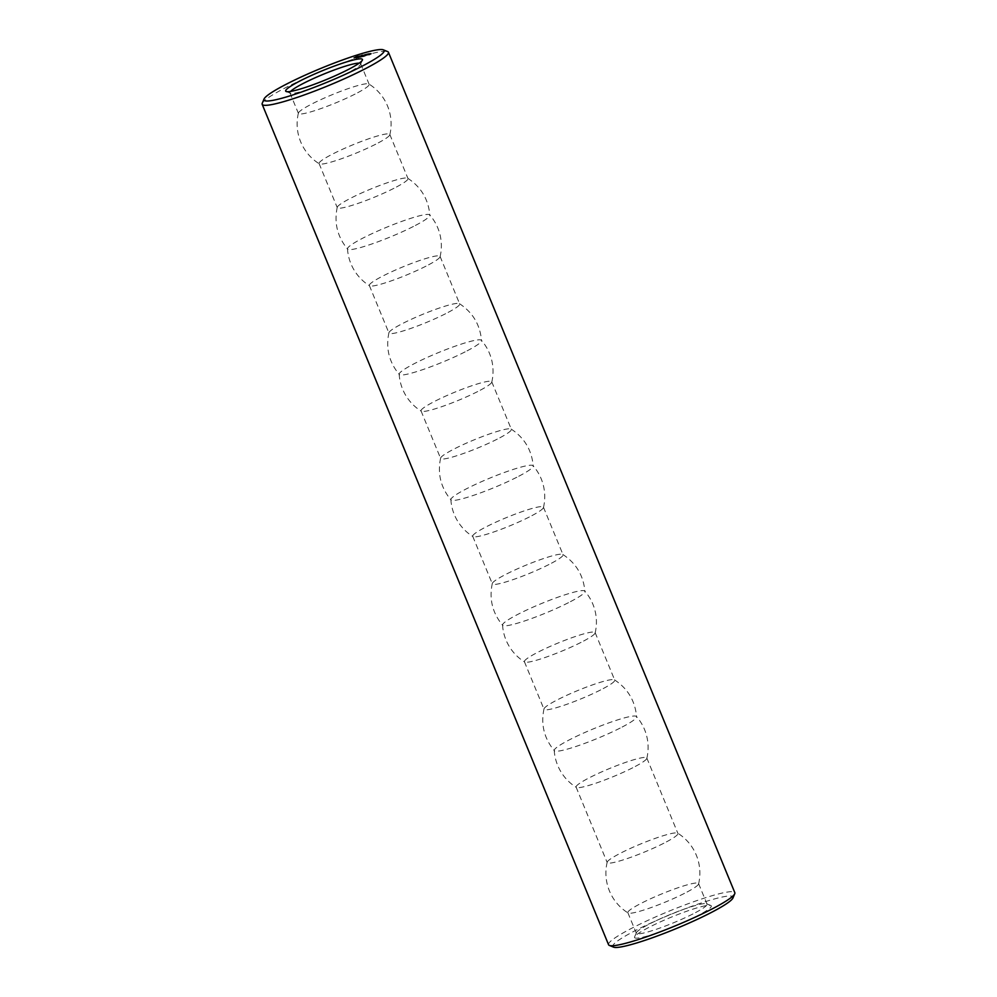<?xml version="1.0" encoding="UTF-8"?>
<svg xmlns="http://www.w3.org/2000/svg" width="997" height="997" viewBox="0 0 997 997"><rect width="100%" height="100%" fill="white"/><g stroke="black" fill="none" stroke-linecap="round" stroke-linejoin="round"><path stroke-width="0.75" stroke-dasharray="4.99 3.74" d="M359.194 63.147A38.235 4.462 157.6 0 1 360.652 63.708A38.235 4.462 157.6 0 1 360.602 64.294A38.235 4.462 157.6 0 1 346.595 73.504A38.235 4.462 157.6 0 1 290.389 93.244A38.235 4.462 157.6 0 1 289.94 92.858A38.235 4.462 157.6 0 1 290.588 91.425M355.082 94.079A38.235 4.462 157.6 0 1 318.753 109.334A38.235 4.462 157.6 0 1 298.427 113.446A38.235 4.462 157.6 0 1 298.415 113.047A38.235 4.462 157.6 0 1 332.088 94.74A38.235 4.462 157.6 0 1 368.865 83.997A38.235 4.462 157.6 0 1 369.139 84.296A38.235 4.462 157.6 0 1 355.082 94.079M262.248 103.264A68.282 7.964 157.6 0 1 322.268 70.912A68.282 7.964 157.6 0 1 387.634 51.582M370.834 53.701L369.438 54.935L371.009 54.137M369.987 53.826L368.965 54.947L370.66 54.224L369.962 53.863M368.616 54.449L369.85 54.399L368.828 54.947M369.214 54.299L366.098 55.595L369.239 54.262M367.532 54.1L365.525 55.72L367.731 54.598M367.332 54.224L367.719 55.209M367.494 54.137L367.905 55.134M365.263 54.96L365.637 55.882M364.827 55.52L363.569 56.642L365.039 56.019M367.046 54.212L364.117 56.044L367.257 54.71M363.693 54.997L364.117 56.044M365.438 54.636L363.93 56.368M363.556 55.421L362.235 56.468L365.625 55.097M362.073 55.944L362.509 56.854L363.357 56.455L362.509 56.854M363.157 55.545L363.569 56.542M363.519 56.393L362.322 56.891L363.269 55.919M361.612 56.405L361.026 57.215L361.811 56.904M361.724 56.817L360.391 57.352L361.724 56.817M362.821 55.221L360.789 56.792L362.995 55.67M361.25 56.094L362.547 55.807L361.213 56.131M359.481 56.044L360.017 57.415L360.964 56.929L360.229 56.667M360.378 57.303L359.718 56.966M359.817 56.642L358.422 57.801L360.017 57.153M360.191 55.82L359.007 57.664M358.459 56.281L358.422 57.801M359.119 57.402L357.786 57.938L359.119 57.402M358.608 56.954L358.384 57.664L358.584 56.954M358.085 56.854L360.49 56.293M358.048 57.751L359.07 56.331L357.985 56.567L354.247 58.474L357.1 58.075M357.96 56.567L358.359 57.514M356.677 57.103L357.35 57.452M375.732 144.204A38.235 4.462 157.6 0 1 319.352 163.857A38.235 4.462 157.6 0 1 319.09 163.558A38.235 4.462 157.6 0 1 352.739 144.864A38.235 4.462 157.6 0 1 389.802 134.421A38.235 4.462 157.6 0 1 389.815 134.819A38.235 4.462 157.6 0 1 375.732 144.204M608.569 944.732A68.282 7.964 157.6 0 1 668.663 911.345A68.282 7.964 157.6 0 1 734.826 892.689M369.152 54.623L368.404 55.009L368.94 54.125M357.649 56.904L355.455 57.938L357.437 56.405M393.915 188.321A38.235 4.462 157.6 0 1 357.587 203.562A38.235 4.462 157.6 0 1 337.273 207.675A38.235 4.462 157.6 0 1 337.248 207.276A38.235 4.462 157.6 0 1 370.921 188.969A38.235 4.462 157.6 0 1 407.711 178.239A38.235 4.462 157.6 0 1 407.972 178.525A38.235 4.462 157.6 0 1 393.915 188.321M613.591 947.15A65.004 7.59 157.6 0 1 670.046 914.71A65.004 7.59 157.6 0 1 732.969 897.948M413.443 226.456A44.491 5.197 157.6 0 1 371.931 243.941A44.491 5.197 157.6 0 1 347.654 249.163A44.491 5.197 157.6 0 1 347.492 248.776A44.491 5.197 157.6 0 1 386.686 227.229A44.491 5.197 157.6 0 1 429.695 214.903A44.491 5.197 157.6 0 1 429.844 215.277A44.491 5.197 157.6 0 1 413.443 226.456M696.056 916.53A41.513 4.848 157.6 0 1 654.605 933.765A41.513 4.848 157.6 0 1 634.603 936.906A41.513 4.848 157.6 0 1 671.093 917.24A41.513 4.848 157.6 0 1 710.836 905.488A41.513 4.848 157.6 0 1 696.056 916.53M426.006 266.162A38.235 4.462 157.6 0 1 369.625 285.815A38.235 4.462 157.6 0 1 369.351 285.516A38.235 4.462 157.6 0 1 403.012 266.822A38.235 4.462 157.6 0 1 440.063 256.379A38.235 4.462 157.6 0 1 440.076 256.777A38.235 4.462 157.6 0 1 426.006 266.162M692.99 913.925A38.235 4.462 157.6 0 1 656.674 929.179A38.235 4.462 157.6 0 1 636.348 933.292A38.235 4.462 157.6 0 1 636.398 932.706A38.235 4.462 157.6 0 1 669.996 914.585A38.235 4.462 157.6 0 1 706.611 903.756A38.235 4.462 157.6 0 1 707.06 904.142A38.235 4.462 157.6 0 1 692.99 913.925M445.597 313.719A38.235 4.462 157.6 0 1 409.281 328.96A38.235 4.462 157.6 0 1 388.955 333.073A38.235 4.462 157.6 0 1 388.942 332.674A38.235 4.462 157.6 0 1 422.603 314.379A38.235 4.462 157.6 0 1 459.393 303.636A38.235 4.462 157.6 0 1 459.667 303.923A38.235 4.462 157.6 0 1 445.597 313.719M684.503 893.349A38.235 4.462 157.6 0 1 628.135 913.003A38.235 4.462 157.6 0 1 627.861 912.704A38.235 4.462 157.6 0 1 661.51 894.01A38.235 4.462 157.6 0 1 698.573 883.554A38.235 4.462 157.6 0 1 698.585 883.953A38.235 4.462 157.6 0 1 684.503 893.349M465.125 351.866A44.491 5.197 157.6 0 1 423.613 369.339A44.491 5.197 157.6 0 1 399.336 374.56A44.491 5.197 157.6 0 1 399.174 374.174A44.491 5.197 157.6 0 1 438.381 352.626A44.491 5.197 157.6 0 1 481.377 340.301A44.491 5.197 157.6 0 1 481.526 340.675A44.491 5.197 157.6 0 1 465.125 351.866M663.852 843.225A38.235 4.462 157.6 0 1 627.524 858.467A38.235 4.462 157.6 0 1 607.198 862.579A38.235 4.462 157.6 0 1 607.185 862.181A38.235 4.462 157.6 0 1 640.859 843.886A38.235 4.462 157.6 0 1 677.648 833.143A38.235 4.462 157.6 0 1 677.91 833.442A38.235 4.462 157.6 0 1 663.852 843.225M477.688 391.559A38.235 4.462 157.6 0 1 421.307 411.213A38.235 4.462 157.6 0 1 421.046 410.926A38.235 4.462 157.6 0 1 454.694 392.22A38.235 4.462 157.6 0 1 491.745 381.776A38.235 4.462 157.6 0 1 491.77 382.175A38.235 4.462 157.6 0 1 477.688 391.559M632.746 767.765A38.235 4.462 157.6 0 1 576.366 787.418A38.235 4.462 157.6 0 1 576.104 787.119A38.235 4.462 157.6 0 1 609.753 768.425A38.235 4.462 157.6 0 1 646.804 757.982A38.235 4.462 157.6 0 1 646.829 758.381A38.235 4.462 157.6 0 1 632.746 767.765M497.291 439.116A38.235 4.462 157.6 0 1 460.963 454.358A38.235 4.462 157.6 0 1 440.637 458.47A38.235 4.462 157.6 0 1 440.624 458.072A38.235 4.462 157.6 0 1 474.298 439.777A38.235 4.462 157.6 0 1 511.087 429.034A38.235 4.462 157.6 0 1 511.349 429.333A38.235 4.462 157.6 0 1 497.291 439.116M620.184 728.059A44.491 5.197 157.6 0 1 578.671 745.544A44.491 5.197 157.6 0 1 554.394 750.766A44.491 5.197 157.6 0 1 554.232 750.38A44.491 5.197 157.6 0 1 593.439 728.832A44.491 5.197 157.6 0 1 636.435 716.494A44.491 5.197 157.6 0 1 636.597 716.88A44.491 5.197 157.6 0 1 620.184 728.059M516.807 477.264A44.491 5.197 157.6 0 1 475.295 494.749A44.491 5.197 157.6 0 1 451.018 499.958A44.491 5.197 157.6 0 1 450.868 499.572A44.491 5.197 157.6 0 1 490.063 478.024A44.491 5.197 157.6 0 1 533.059 465.699A44.491 5.197 157.6 0 1 533.221 466.085A44.491 5.197 157.6 0 1 516.807 477.264M600.655 689.912A38.235 4.462 157.6 0 1 564.339 705.166A38.235 4.462 157.6 0 1 544.013 709.278A38.235 4.462 157.6 0 1 544.001 708.879A38.235 4.462 157.6 0 1 577.662 690.572A38.235 4.462 157.6 0 1 614.451 679.829A38.235 4.462 157.6 0 1 614.725 680.128A38.235 4.462 157.6 0 1 600.655 689.912M529.37 516.969A38.235 4.462 157.6 0 1 473.002 536.61A38.235 4.462 157.6 0 1 472.728 536.324A38.235 4.462 157.6 0 1 506.376 517.617A38.235 4.462 157.6 0 1 543.44 507.174A38.235 4.462 157.6 0 1 543.452 507.573A38.235 4.462 157.6 0 1 529.37 516.969M581.064 642.367A38.235 4.462 157.6 0 1 524.684 662.02A38.235 4.462 157.6 0 1 524.41 661.721A38.235 4.462 157.6 0 1 558.071 643.028A38.235 4.462 157.6 0 1 595.122 632.572A38.235 4.462 157.6 0 1 595.147 632.97A38.235 4.462 157.6 0 1 581.064 642.367M548.973 564.514A38.235 4.462 157.6 0 1 512.645 579.768A38.235 4.462 157.6 0 1 492.331 583.868A38.235 4.462 157.6 0 1 492.306 583.469A38.235 4.462 157.6 0 1 525.98 565.174A38.235 4.462 157.6 0 1 562.769 554.432A38.235 4.462 157.6 0 1 563.031 554.731A38.235 4.462 157.6 0 1 548.973 564.514M568.502 602.662A44.491 5.197 157.6 0 1 526.989 620.146A44.491 5.197 157.6 0 1 502.712 625.356A44.491 5.197 157.6 0 1 502.55 624.982A44.491 5.197 157.6 0 1 541.745 603.434A44.491 5.197 157.6 0 1 584.753 591.096A44.491 5.197 157.6 0 1 584.903 591.483A44.491 5.197 157.6 0 1 568.502 602.662M360.602 64.294L362.397 60.094M290.389 93.244L286.164 91.512M289.94 92.858L298.427 113.446M360.652 63.708L369.139 84.296M298.415 113.047A46.984 46.984 0 0 0 319.352 163.857M389.815 134.819A46.984 46.984 0 0 0 368.865 83.997M319.09 163.558L337.273 207.675M389.802 134.421L407.972 178.525M337.248 207.276C333.945 222.917 337.41 236.875 347.654 249.163M407.711 178.239C421.083 187 428.461 199.35 429.844 215.277M347.492 248.776A46.984 46.984 0 0 0 369.625 285.815M440.076 256.777A46.984 46.984 0 0 0 429.695 214.903M636.398 932.706L634.603 936.906M706.611 903.756L710.836 905.488M369.351 285.516L388.955 333.073M440.063 256.379L459.667 303.923M627.861 912.704L636.348 933.292M698.573 883.554L707.06 904.142M388.942 332.674C385.627 348.314 389.092 362.272 399.336 374.56M459.393 303.636C472.765 312.397 480.143 324.748 481.526 340.675M607.185 862.181A46.984 46.984 0 0 0 628.135 913.003M698.585 883.953A46.984 46.984 0 0 0 677.648 833.143M399.174 374.174A46.984 46.984 0 0 0 421.307 411.213M491.77 382.175A46.984 46.984 0 0 0 481.377 340.301M576.104 787.119L607.198 862.579M646.804 757.982L677.91 833.442M421.046 410.926L440.637 458.47M491.745 381.776L511.349 429.333M554.232 750.38A46.984 46.984 0 0 0 576.366 787.418M646.829 758.381A46.984 46.984 0 0 0 636.435 716.494M440.624 458.072C437.322 473.712 440.786 487.683 451.018 499.958M511.087 429.034C524.447 437.808 531.825 450.146 533.221 466.085M544.001 708.879C540.686 724.52 544.15 738.478 554.394 750.766M614.451 679.829C627.823 688.603 635.201 700.953 636.597 716.88M450.868 499.572A46.984 46.984 0 0 0 473.002 536.61M543.452 507.573A46.984 46.984 0 0 0 533.059 465.699M524.41 661.721L544.013 709.278M595.122 632.572L614.725 680.128M472.728 536.324L492.331 583.868M543.44 507.174L563.031 554.731M502.55 624.982A46.984 46.984 0 0 0 524.684 662.02M595.147 632.97A46.984 46.984 0 0 0 584.753 591.096M492.306 583.469C489.004 599.122 492.468 613.08 502.712 625.356M562.769 554.432C576.141 563.205 583.519 575.556 584.903 591.483"/><path stroke-width="1.5" d="M347.18 70.077A41.513 4.848 157.6 0 1 286.164 91.512A41.513 4.848 157.6 0 1 322.218 70.799A41.513 4.848 157.6 0 1 362.397 60.094A41.513 4.848 157.6 0 1 347.18 70.077M290.588 91.425A38.235 4.462 157.6 0 1 323.601 74.152A38.235 4.462 157.6 0 1 359.194 63.147M360.253 67.135A65.004 7.59 157.6 0 1 295.349 94.129A65.004 7.59 157.6 0 1 264.031 99.052A65.004 7.59 157.6 0 1 321.171 68.257A65.004 7.59 157.6 0 1 383.409 49.85A65.004 7.59 157.6 0 1 360.253 67.135M370.809 53.639L369.239 54.436L370.834 53.701M369.987 53.826L368.753 54.449L369.987 53.826M368.616 54.449L369.638 53.9L368.616 54.449M369.04 53.763L365.899 55.097L369.04 53.763M367.532 54.1L365.351 55.184L367.532 54.1M364.952 55.645L364.117 55.944L364.964 55.595M364.827 55.52L363.357 56.144L364.827 55.52M367.046 54.212L363.917 55.533L367.046 54.212M365.425 54.586L362.023 55.969L365.438 54.636M361.612 56.405L360.814 56.704L361.612 56.405M362.796 55.159L360.602 56.243L362.821 55.221M361.014 55.633L362.335 55.296L361.039 55.595M359.817 56.642L358.21 57.29L359.817 56.642M358.908 56.891L357.587 57.44L358.908 56.854M359.468 55.994L357.898 56.817L359.481 56.044M357.786 56.069L354.035 57.976L357.985 56.555M383.409 49.85L387.634 51.582A68.282 7.964 157.6 0 1 388.431 52.268A68.282 7.964 157.6 0 1 363.319 69.74A68.282 7.964 157.6 0 1 298.452 96.971A68.282 7.964 157.6 0 1 262.174 104.311A68.282 7.964 157.6 0 1 262.248 103.264L264.031 99.052M388.431 52.268L734.826 892.689A68.282 7.964 157.6 0 1 734.752 893.736A68.282 7.964 157.6 0 1 709.727 910.174A68.282 7.964 157.6 0 1 609.366 945.418A68.282 7.964 157.6 0 1 608.569 944.732L262.174 104.311M734.752 893.736L732.969 897.948A65.004 7.59 157.6 0 1 709.141 913.588A65.004 7.59 157.6 0 1 613.591 947.15L609.366 945.418M371.021 53.664L370.298 53.925L371.034 53.701M369.301 54.05L368.205 54.511L369.326 54.087M362.534 56.268L363.157 55.957L362.547 56.281M357.674 56.43L355.219 57.377L357.773 56.655"/></g></svg>
